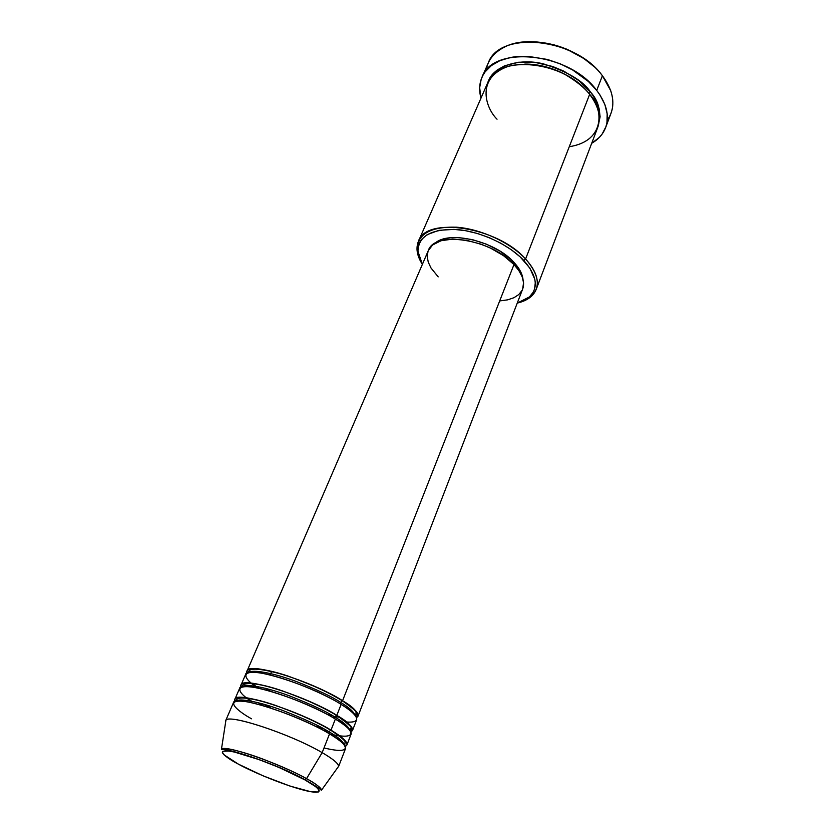 <?xml version="1.0" encoding="UTF-8"?>
<svg xmlns="http://www.w3.org/2000/svg" width="834" height="834" viewBox="0 0 834 834"><rect width="100%" height="100%" fill="white"/><g stroke="black" fill="none" stroke-linecap="round" stroke-linejoin="round"><path stroke-width="1.25" d="M238.128 764.007L238.451 764.173C226.921 758.304 211.648 747.316 234.396 752.049C259.77 758.096 295.351 774.181 304.723 779.78L306.537 778.654C298.509 773.921 284.092 767.436 263.263 759.221C242.496 751.33 223.053 746.753 221.437 749.307C223.71 744.126 278.879 762.985 306.537 778.654L322.164 752.643C291.233 734.295 228.526 713.508 225.91 720.347L225.639 722.098L225.628 720.764C225.816 712.726 290.295 733.722 322.164 752.643L329.534 733.889C298.051 714.644 233.833 694.19 233.384 702.791L225.628 720.764M340.543 702.353L342.555 700.748C354.544 707.628 359.204 713.289 356.514 717.73L357.984 716.25C358.964 713.039 353.824 707.868 342.555 700.748L513.984 264.555C491.434 239.035 434.441 230.34 428.342 250.523L247.093 670.995C248.011 661.414 311.76 680.93 342.555 700.748L340.543 702.353C348.727 707.128 353.762 711.725 355.67 716.145C353.762 711.725 348.727 707.128 340.543 702.353L340.595 704.063L340.543 702.353C332.391 696.849 317.452 689.822 295.716 681.274C273.99 673.153 252.191 669.056 248.813 672.538C252.191 669.056 273.99 673.153 295.716 681.274C317.452 689.822 332.391 696.849 340.543 702.353M340.095 717.449L335.091 716.396M332.922 715.885L326.959 714.3M270.623 691.313L265.254 688.269M332.047 717.115L334.611 717.709L332.047 717.115M338.124 720.784L341.513 721.389L338.124 720.784M346.485 722.004C366.272 723.443 353.032 711.35 341.127 704.386C310.248 684.641 246.447 665.021 245.582 674.497L241.036 685.037C241.745 675.884 305.703 695.817 336.811 715.384C349.05 722.286 353.752 727.811 350.895 731.971L352.49 730.521C353.407 727.467 348.174 722.421 336.811 715.384L341.127 704.386L336.811 715.384C326.959 708.796 308.663 700.57 281.923 690.708C255.371 681.628 237.502 681.034 241.162 687.185L241.036 685.037M334.788 716.99L336.477 715.384L334.788 716.99C343.243 721.837 348.372 726.404 350.165 730.688C348.372 726.404 343.243 721.837 334.788 716.99L334.851 718.762L334.788 716.99C326.469 711.517 311.28 704.438 289.2 695.764C267.13 687.518 245.457 683.338 242.579 686.789C245.457 683.338 267.13 687.518 289.2 695.764C311.28 704.438 326.469 711.517 334.788 716.99M331.922 730.73L330.181 730.334M323.227 728.53L314.804 725.987M271.133 708.17L263.335 704.084M259.28 703.479L263.221 705.71L259.28 703.479L258.655 704.428L259.28 703.479M322.174 729.771L328.2 731.324L322.174 729.771M329.503 733.962C363.249 741.728 350.457 727.248 335.362 719.064C304.181 699.559 240.171 679.533 239.514 688.571L234.917 699.226C235.428 690.51 299.594 710.86 330.994 730.167C340.408 735.713 351.364 743.897 345.203 746.347L346.934 744.939C347.788 742.051 342.472 737.131 330.994 730.167L335.362 719.064L330.994 730.167C320.975 723.631 302.429 715.364 275.376 705.345C248.553 696.119 231.081 695.4 235.167 701.446L234.917 699.226M328.961 731.783L330.639 730.167L328.961 731.783C337.718 736.693 342.93 741.228 344.588 745.367C342.93 741.228 337.718 736.693 328.961 731.783L329.044 733.607L328.961 731.783C320.496 726.331 305.036 719.21 282.59 710.401C260.177 702.019 238.649 697.756 236.293 701.175C238.649 697.756 260.177 702.019 282.59 710.401C305.036 719.21 320.496 726.331 328.961 731.783M324.009 747.952C357.796 756.073 344.755 742.02 329.534 733.889L322.164 752.643C333.808 759.461 339.25 764.194 338.489 766.821L345.537 748.557C346.371 745.711 341.033 740.821 329.534 733.889C318.911 726.946 277.513 707.753 247.677 701.915C220.958 697.724 238.43 711.756 251.576 718.814M569.278 146.701C607.204 140.758 602.513 106.773 589.638 94.367L525.587 258.978L523.815 260.5C536.856 275.481 538.764 287.605 529.527 296.883L517.247 303.107L523.325 300.928L529.298 297.081L533.322 292.077L534.542 289.179L535.292 282.736L534.803 279.244L529.871 268.11L520.03 256.757L511.127 249.616L500.754 243.174L489.36 237.711L477.423 233.489L465.466 230.674L454.019 229.371L438.83 230.34L427.216 234.625L421.921 239.077L420.086 241.714L418.814 244.591L417.928 250.909L419.262 257.789L422.369 264.388L417.949 251.347C418.397 236.105 431.23 228.829 456.448 229.527C480.238 231.279 508.886 244.487 523.815 260.5L525.587 258.978C510.304 242.538 480.884 228.964 456.469 227.192C430.605 226.514 417.448 234 417.021 249.668C417.313 254.276 419.033 259.072 422.171 264.055C416.927 255.652 415.686 248.063 418.439 241.297C426.049 216.016 497.617 226.848 525.587 258.978L589.638 94.367C565.118 60.601 497.179 53.887 487.713 82.743L418.439 241.297M486.097 70.619C487.619 60.475 493.686 52.667 504.278 47.194C530.309 32.953 582.09 47.757 602.398 75.738C575.304 37.467 499.055 30.316 488.234 63.082L482.031 77.166M593.829 66.48C576.513 51.155 556.309 42.909 533.207 41.742M588.898 93.45L590.524 92.094C599.041 101.237 601.543 112.694 598.051 126.487L600.115 116.802L599.135 108.722L593.474 96.202L590.524 92.094L588.898 93.45M251.284 683.161L258.113 688.133C245.227 680.356 236.001 668.055 265.368 673.872C296.06 680.68 330.837 697.547 341.127 704.386C352.417 711.496 357.577 716.635 356.618 719.805L352.49 730.521M271.634 671.328L270.101 674.946L271.634 671.328M428.332 250.554L432.606 244.987L441.03 240.745L452.622 239.097L466.362 240.265L480.989 244.164L490.548 248.136L503.58 255.704L513.984 264.555L342.555 700.748C332.87 694.107 314.804 685.923 288.345 676.186C262.053 667.263 243.841 666.814 247.114 673.08L247.093 670.995M513.754 262.157C494.854 240.911 448.421 230.153 434.91 243.372L443.208 239.149L450.402 237.773L458.69 237.607L472.409 239.629L486.535 244.226L499.733 250.971L510.752 259.207L518.592 268.152L521.709 274.105L522.991 279.317C522.397 273.833 519.321 268.11 513.754 262.157L513.15 263.7L513.754 262.157M596.717 90.426L602.398 75.738L596.717 90.426C606.704 103.76 609.664 116.166 605.599 127.644C603.055 134.18 598.416 139.393 591.692 143.302L599.312 137.433L602.075 134.17L605.922 126.726L606.964 122.619L607.173 113.81L604.859 104.5L600.032 95.066L596.717 90.426L588.45 81.544L572.593 69.941L560.365 63.874L547.417 59.454L527.922 56.326L515.683 56.67L509.991 57.567L499.754 60.736L491.362 65.584L485.107 71.88L482.844 75.487L481.176 79.345L479.665 87.643L480.989 98.12C478.914 90.625 479.248 83.65 482.01 77.208C492.665 44.755 569.288 52.281 596.717 90.426M246.468 697.818L251.138 701.113C238.274 693.335 230.757 682.066 260.51 688.655C291.274 696.088 324.999 712.392 335.362 719.064C346.756 726.091 352.011 731.105 351.104 734.108L346.934 744.939M329.753 734.024L334.017 734.931M225.91 720.347L221.437 749.307C232.488 749.339 279.098 765.205 305.129 779.78C324.019 790.861 319.954 789.861 321.528 790.142L338.594 766.331C338.521 763.569 333.047 759.003 322.164 752.643L306.537 778.654C316.284 784.096 321.278 787.932 321.528 790.142C319.881 786.879 314.877 783.053 306.537 778.654L304.723 779.78L315.554 786.577L318.348 789.11L319.255 790.934L318.296 792.008L311.113 791.8L290.055 786.087L263.064 775.818L238.451 764.173L223.939 754.76L222.365 752.695L222.626 751.34L228.735 750.996L234.396 752.049L259.207 759.659L278.817 767.384L304.723 779.78C316.93 786.118 328.898 796.105 305.234 790.559C280.057 784.106 248.178 769.699 238.451 764.173M534.896 41.794L553.828 44.765L566.39 49.039L583.748 58.422L593.599 66.261M605.609 127.612L611.03 113.205C615.148 101.602 612.271 89.113 602.398 75.738L610.686 90.614C614.429 101.936 613.292 111.756 607.288 120.075M488.213 81.659L491.57 75.592L494.114 72.673L497.168 70.035L504.653 65.771L518.79 62.216L535.303 62.446L552.65 66.491L563.836 71.151L578.859 80.585L590.524 92.094C583.644 81.2 567.954 71.787 543.434 63.874C518.508 57.619 492.758 66.678 488.213 81.659M536.21 289.367C533.437 296.122 527.244 300.667 517.622 303.003C523.345 301.637 527.922 299.416 531.373 296.331C540.87 286.813 538.941 274.365 525.587 258.978C535.803 270.32 539.337 280.443 536.21 289.367L597.655 127.612C601.304 117.344 598.635 106.262 589.638 94.367C584.947 88.164 577.065 81.722 566.005 75.029C550.315 66.459 526.629 61.341 508.062 66.418C475.37 78.167 485.763 108.295 497.043 119.21M438.204 276.878L431.042 268.048L428.259 262.157L427.216 256.528L428.009 251.378M513.984 264.555L518.977 270.748L522.209 276.888L523.554 282.705L522.668 289.054C525.222 281.829 522.324 273.677 513.984 264.555M522.063 290.378L518.831 294.517L513.984 297.696L507.729 299.833L500.317 300.855M524.794 64.082C551.503 63.874 574.824 78.25 584.207 88.331C574.824 78.25 551.503 63.874 524.794 64.082M248.417 672.631L248.647 672.079C249.043 667.596 260.114 668.315 281.882 674.247C304.691 681.43 324.812 690.25 342.274 700.737C352.48 708.066 357.067 711.944 356.024 712.361L355.899 716.489M337.78 720.566L341.189 721.16M242.308 686.841L242.423 686.57C241.506 685.089 245.467 680.523 268.788 686.841C290.128 692.543 319.453 704.907 336.498 715.374C347.809 723.38 352.605 727.675 350.885 728.27L350.322 730.918M236.126 701.206C235.469 697.943 241.839 695.692 264.764 702.145C285.958 708.233 314.064 720.18 330.66 730.167C341.116 737.193 345.922 741.217 345.088 742.26L344.682 745.502M417.021 249.668L417.949 251.347M522.678 289.023L357.984 716.25M531.373 296.331L529.527 296.883M251.566 701.196L246.947 697.891M258.509 688.217L251.743 683.202"/></g></svg>
